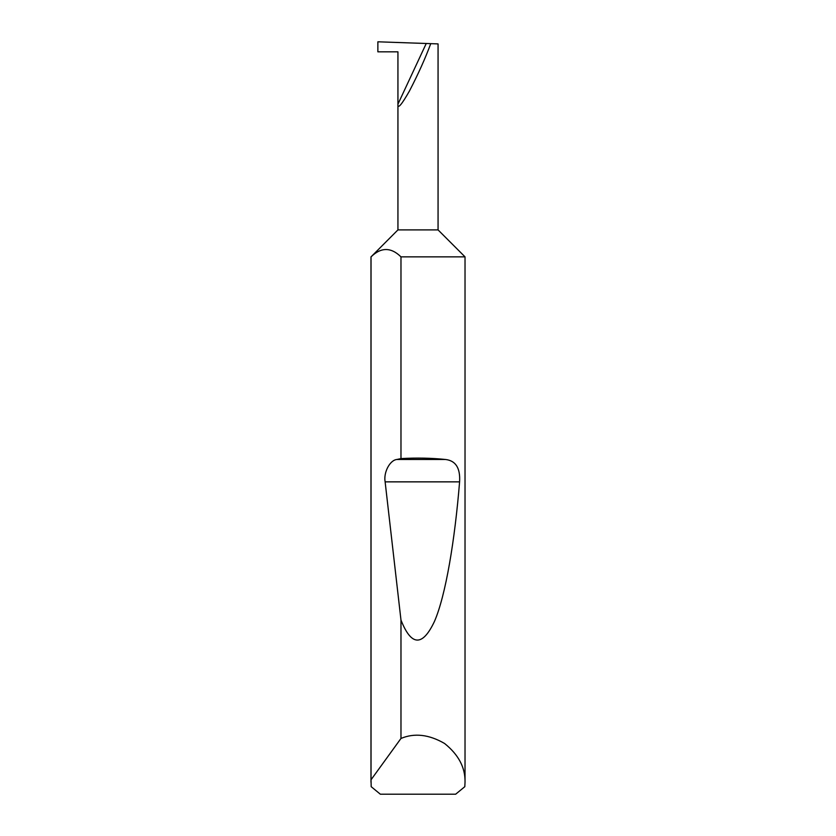 <?xml version="1.0" encoding="UTF-8"?>
<svg xmlns="http://www.w3.org/2000/svg" width="836" height="836" viewBox="0 0 836 836"><rect width="100%" height="100%" fill="white"/><g stroke="black" fill="none" stroke-linecap="round" stroke-linejoin="round"><path stroke-width="1.25" d="M397.936 229.9L438.064 229.9L465.025 256.861L400.977 256.861C391.008 247.101 381.028 247.101 371.038 256.861L397.936 229.9L397.936 104.186L426.245 43.493L377.872 41.8L377.872 51.832L397.936 51.832L397.936 104.186C397.643 109.37 401.468 104.991 409.431 91.04C418.293 73.944 425.399 58.144 430.749 43.65L426.245 43.493M465.025 782.287L464.816 786.676L455.662 794.2L380.338 794.2L371.184 786.676L371.038 779.779L400.977 738.449C414.478 732.796 429.014 734.478 444.564 743.476C458.577 754.72 465.401 767.647 465.025 782.287L465.025 256.861M400.977 458.588C416.736 457.71 431.543 458.003 445.421 459.476C455.704 460.615 460.427 468.076 459.591 481.86C454.847 540.202 445.755 595.399 434.448 621.441C422.493 646.74 411.343 646.28 400.977 620.072L385.124 481.86C383.4 472.434 389.879 460.124 396.901 459.476L400.977 458.588L400.977 256.861M400.977 738.449L400.977 620.072M370.975 782.287L370.975 256.861M438.064 229.9L438.064 43.9L430.749 43.65M371.038 779.779L371.038 256.861M396.901 459.476L445.421 459.476M385.124 481.86L459.591 481.86"/></g></svg>
